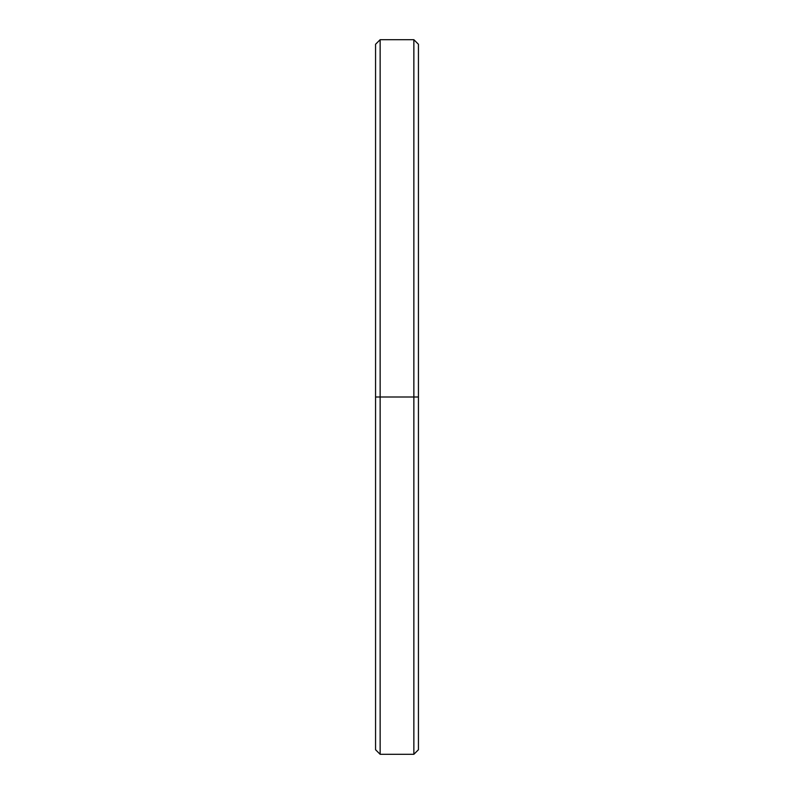 <?xml version="1.0" encoding="UTF-8"?>
<svg xmlns="http://www.w3.org/2000/svg" width="794" height="794" viewBox="0 0 794 794"><rect width="100%" height="100%" fill="white"/><g stroke="black" fill="none" stroke-linecap="round" stroke-linejoin="round"><path stroke-width="1.19" d="M375.562 738.807L375.562 397L418.438 397L413.863 397L413.863 754.3L413.863 397L380.137 397L380.137 754.3L380.137 397L375.562 397L375.562 749.725L380.137 754.3L413.863 754.3L418.438 749.725L418.438 44.275L413.863 39.7L413.863 397L413.863 39.7L380.137 39.7L380.137 397L380.137 39.7L375.562 44.275L375.562 397L418.438 397L418.438 55.193"/></g></svg>
